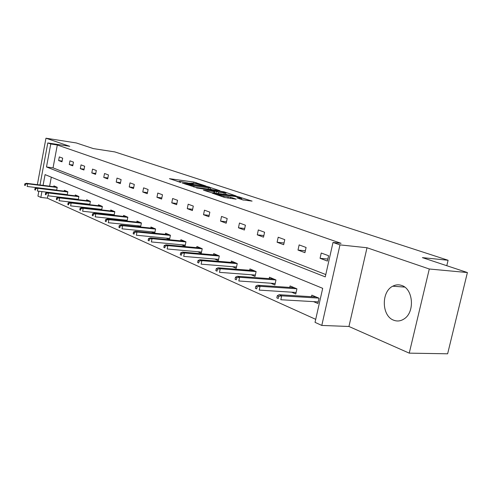 <?xml version="1.0" encoding="UTF-8"?>
<svg xmlns="http://www.w3.org/2000/svg" width="492" height="492" viewBox="0 0 492 492"><rect width="100%" height="100%" fill="white"/><g stroke="black" fill="none" stroke-linecap="round" stroke-linejoin="round"><path stroke-width="0.74" d="M205.644 185.902L193.879 182.077L169.445 178.67L180.871 182.446L179.229 181.388L181.296 181.548L193.368 184.186L191.659 183.129L195.625 183.559L205.644 185.902M393.588 320.163C381.62 315.944 381.097 291.731 392.764 286.196C395.697 284.647 398.686 284.413 401.743 285.489C413.292 288.921 415.033 312.242 404.117 318.902C400.697 321.153 397.185 321.577 393.588 320.163M409.246 353.145L429.295 269.001L367.007 247.747L348.939 326.479L409.246 353.145L447.628 353.797L467.4 272.543L422.388 257.623L448.095 260.262L114.827 151.917L93.369 148.602L76.303 142.951L45.965 138.203L37.367 184.66M467.4 272.543L429.295 269.001M242.544 199.844L252.088 201.111L237.365 196.493L212.249 193.147L224.647 197.47L236.166 199.174L230.607 197.187L224.026 196.099C219.198 195.262 216.818 194.611 216.898 194.131L234.678 196.419C239.45 197.243 241.812 197.895 241.757 198.374L236.966 197.864L242.544 199.844M39.993 184.986L47.785 142.944L69.747 146.315L45.965 138.203M47.785 142.944L50.768 143.984L46.494 166.96L325.261 276.885L333.01 242.451L339.984 244.881L321.793 325.433L315.034 322.352L322.691 288.33L45.073 174.617L43.075 185.367M333.01 242.451L341.061 243.312L57.312 144.986L50.768 143.984M367.007 247.747L339.984 244.881M220.029 190.748L206.775 186.351L182.132 182.963L195.804 187.421L220.029 190.748M223.965 192.218L224.051 191.825L236.148 195.945L211.105 192.6L203.454 190.176L214.678 191.628L211.13 190.324L196.609 187.907M197.046 188.11L196.628 187.962M197.083 187.938L224.051 191.825M446.785 265.711L448.095 260.262M291.602 292.18L295.784 293.982L296.922 288.841L290.083 285.944L289.757 287.42M216.252 268.632L215.834 270.637L217.033 271.172L217.458 269.167L216.252 268.632L218.061 267.789L220.232 268.749L256.104 271.559L249.954 268.94L249.665 270.286M256.104 271.547L255.053 276.436L251.123 274.745M214.623 259.02L218.325 260.612L219.303 255.957L213.737 253.601L213.479 254.831M181.542 244.77L185.041 246.277L185.951 241.83L180.896 239.69L180.662 240.822M151.419 231.793L154.734 233.22L155.595 228.971L150.976 227.015L150.767 228.067M127.071 221.068L127.834 217.206L123.603 215.416L123.412 216.4M126.339 220.988L123.873 219.924M101.678 209.924L102.354 206.419L98.468 204.77L98.289 205.687M100.3 209.77L98.591 209.038M78.283 199.684L78.892 196.474L75.307 194.955L75.141 195.822M76.365 199.463L75.301 199.002M56.66 190.244L57.213 187.292L53.886 185.884L53.739 186.696M54.292 189.955L53.782 189.734M51.303 177.169L49.624 186.185M47.847 195.705L47.386 198.178L315.716 319.339M67.263 194.869L67.841 191.794L64.391 190.33L64.231 191.173M65.11 194.611L64.335 194.278M89.741 204.703L90.387 201.345L86.654 199.764L86.481 200.656M88.086 204.512L86.715 203.922M114.107 215.379L114.827 211.701L110.774 209.979L110.589 210.933M113.037 215.256L110.964 214.364M140.601 227.015L141.407 222.962L136.991 221.086L136.788 222.107M140.232 226.972L137.342 225.73M166.136 238.128L169.543 239.598L170.423 235.25L165.595 233.208L165.373 234.303M197.686 251.72L201.283 253.269L202.23 248.724L196.929 246.48L196.683 247.66M232.415 266.682L236.222 268.325L237.242 263.558L231.394 261.08L231.123 262.365M270.828 283.232L274.874 284.973L275.969 279.966L269.487 277.217L269.185 278.626M313.539 301.633L317.863 303.49L319.05 298.213L311.823 295.151L311.473 296.707M47.386 198.178L40.836 197.415L37.933 196.087L38.837 191.21M348.939 326.479L321.793 325.433M41.918 191.579L40.836 197.415M57.312 144.986L53.044 167.864L325.784 274.561M53.044 167.864L46.494 166.96M327.395 261.061L320.064 258.318L321.245 253.023L328.594 255.723L327.395 261.061M304.935 252.66L297.998 250.065L299.136 244.911L306.085 247.464L304.935 252.66M283.675 244.708L277.101 242.248L278.195 237.23L284.782 239.647L283.675 244.708M263.521 237.175L257.279 234.838L258.331 229.942L264.585 232.236L263.521 237.175M244.383 230.016L238.454 227.796L239.469 223.024L245.41 225.201L244.383 230.016M226.197 223.214L220.557 221.105L221.535 216.437L227.187 218.516L226.197 223.214M208.885 216.738L203.51 214.727L204.457 210.176L209.838 212.15L208.885 216.738M192.384 210.57L187.261 208.651L188.178 204.198L193.307 206.087L192.384 210.57M176.646 204.684L171.757 202.858L172.637 198.497L177.538 200.299L176.646 204.684M161.616 199.063L156.942 197.317L157.797 193.055L162.483 194.77L161.616 199.063M147.249 193.688L142.772 192.015L143.602 187.846L148.086 189.488L147.249 193.688M133.498 188.547L129.212 186.948L130.017 182.864L134.31 184.438L133.498 188.547M120.325 183.621L116.217 182.089L116.998 178.086L121.112 179.592L120.325 183.621M107.699 178.897L103.757 177.428L104.519 173.504L108.461 174.949L107.699 178.897M95.577 174.365L91.795 172.95L92.533 169.107L96.321 170.496L95.577 174.365M83.941 170.017L80.307 168.658L81.026 164.888L84.661 166.222L83.941 170.017M72.754 165.835L69.261 164.525L69.956 160.822L73.462 162.108L72.754 165.835M61.992 161.806L58.634 160.552L59.311 156.917L62.681 158.153L61.992 161.806M58.634 160.552L62.14 161.05M69.261 164.525L72.902 165.041M80.307 168.658L84.101 169.187M91.795 172.95L95.743 173.498M103.757 177.428L107.871 177.981M116.217 182.089L120.515 182.661M129.212 186.948L133.695 187.532M142.772 192.015L147.459 192.624M156.942 197.317L161.843 197.938M171.757 202.858L176.892 203.491M187.261 208.651L192.649 209.303M203.51 214.727L209.162 215.398M220.557 221.105L226.498 221.781M238.454 227.796L244.708 228.491M257.279 234.838L263.872 235.545M277.101 242.248L284.056 242.968M297.998 250.065L305.354 250.791M320.064 258.318L327.85 259.044M191.603 183.411L189.561 183.129M179.168 181.671L177.225 181.4M212.273 189.684L210.164 188.977M208.239 186.935L185.121 183.627L193.977 185.822L208.442 187.821L210.373 187.969L208.239 186.935M225.631 194.137L227.741 194.844M224.278 192.969L225.853 193.085C225.883 192.63 223.589 192.003 218.971 191.203L213.024 190.582L218.669 192.206L224.278 192.969L223.989 194.34M225.557 194.549L225.853 193.085M215.305 193.165L214.42 192.864M243.497 200.103L241.529 199.445M24.871 183.787L24.6 185.256L25.24 185.546L25.51 184.07L24.871 183.787L26.494 183.301L27.65 183.811L27.165 186.468L56.685 190.09M25.51 184.07L27.65 183.811L57.177 187.483M26.494 183.301L56.678 187.065M25.24 185.546L24.6 185.256M35.043 188.295L34.766 189.795L35.43 190.097L35.707 188.59L35.043 188.295L36.685 187.796L37.884 188.325L37.386 191.031L67.306 194.635M35.707 188.59L37.884 188.325L67.804 191.985M36.685 187.796L67.244 191.542M35.43 190.097L34.766 189.795M45.621 192.987L45.338 194.518L46.033 194.826L46.316 193.294L45.621 192.987L47.281 192.47L48.53 193.018L48.013 195.779L78.345 199.365M46.316 193.294L48.53 193.018L78.855 196.659M47.281 192.47L78.222 196.191M46.033 194.826L45.338 194.518M56.635 197.87L56.346 199.432L57.066 199.752L57.361 198.19L56.635 197.87L58.308 197.329L59.612 197.907L59.083 200.724L89.827 204.278M57.361 198.19L59.612 197.907L90.356 201.523M58.308 197.329L89.636 201.025M57.066 199.752L56.346 199.432M68.111 202.956L67.81 204.549L68.56 204.887L68.862 203.288L68.111 202.956L69.796 202.397L71.156 202.999L70.608 205.871L101.776 209.395M68.862 203.288L71.156 202.999L102.324 206.585M69.796 202.397L101.518 206.062M68.56 204.887L67.81 204.549M80.079 208.257L79.765 209.887L80.553 210.238L80.86 208.608L80.079 208.257L81.777 207.685L83.197 208.307L82.631 211.24L114.236 214.727M80.86 208.608L83.197 208.307L114.796 211.861M81.777 207.685L113.898 211.302M80.553 210.238L79.765 209.887M92.564 213.799L92.244 215.459L93.062 215.822L93.382 214.161L92.564 213.799L94.279 213.196L95.762 213.848L95.177 216.843L127.225 220.287M93.382 214.161L95.762 213.848L127.803 217.359M94.279 213.196L126.801 216.769M93.062 215.822L92.244 215.459M105.608 219.58L105.282 221.277L106.137 221.658L106.469 219.961L105.608 219.58L107.342 218.958L108.886 219.641L108.289 222.698L140.786 226.086M106.469 219.961L108.886 219.641L141.382 223.104M107.342 218.958L140.269 222.476M106.137 221.658L105.282 221.277M119.249 225.631L118.91 227.365L119.802 227.765L120.146 226.025L119.249 225.631L120.995 224.979L122.613 225.693L121.998 228.817L154.949 232.15M120.146 226.025L122.613 225.693L155.564 229.094M120.995 224.979L154.34 228.436M119.802 227.765L118.91 227.365M133.529 231.96L133.178 233.731L134.113 234.149L134.47 232.372L133.529 231.96L135.288 231.283L136.979 232.027L136.345 235.225L169.765 238.485M134.47 232.372L136.979 232.027L170.404 235.367M135.288 231.283L169.045 234.666M134.113 234.149L133.178 233.731M148.492 238.589L148.129 240.41L149.107 240.846L149.476 239.026L148.492 238.589L150.263 237.888L152.034 238.669L151.376 241.941L185.275 245.121M149.476 239.026L152.034 238.669L185.933 241.929M150.263 237.888L184.438 241.191M149.107 240.846L148.129 240.41M164.187 245.551L163.811 247.408L164.838 247.87L165.22 246.006L164.187 245.551L165.97 244.813L167.827 245.637L167.151 248.983L201.535 252.07M165.22 246.006L167.827 245.637L202.212 248.804M165.97 244.813L200.564 248.023M164.838 247.87L163.811 247.408M180.669 252.857L180.281 254.764L181.363 255.243L181.757 253.337L180.669 252.857L182.464 252.088L184.42 252.95L183.713 256.381L218.589 259.358M181.757 253.337L184.42 252.95L219.291 256.018M182.464 252.088L217.482 255.188M181.363 255.243L180.281 254.764M198.005 260.545L197.6 262.494L198.737 263.005L199.143 261.049L198.005 260.545L199.807 259.739L201.861 260.643L201.13 264.161L236.504 267.015M199.143 261.049L201.861 260.643L237.23 263.595M199.807 259.739L235.244 262.71M198.737 263.005L197.6 262.494M217.458 269.167L220.232 268.749L219.469 272.347L255.348 275.059M218.061 267.789L253.921 270.625M217.033 271.172L215.834 270.637M235.496 277.168L235.059 279.216L236.326 279.782L236.763 277.728L235.496 277.168L237.31 276.276L239.598 277.291L238.811 280.981L275.163 283.533M236.763 277.728L239.598 277.291L275.914 279.942M237.31 276.276L273.577 278.952M236.326 279.782L235.059 279.216M255.809 286.172L255.354 288.281L256.695 288.878L257.15 286.768L255.809 286.172L257.63 285.243L260.053 286.307L259.229 290.102L296.116 292.469M257.15 286.768L260.053 286.307L296.762 288.773M257.63 285.243L294.302 287.728M256.695 288.878L255.354 288.281M277.297 295.698L276.824 297.863L278.238 298.496L278.718 296.325L277.297 295.698L279.118 294.72L281.676 295.846L280.821 299.745L318.219 301.897M278.718 296.325L281.676 295.846L318.779 298.103M279.118 294.72L316.178 296.996M278.238 298.496L276.824 297.863M192.31 183.983L192.378 183.676M179.844 182.249L179.912 181.935M193.633 183.276L193.879 182.077M195.871 183.59L196.087 182.557M208.965 187.181L209.032 186.849M185.201 184.1L185.275 183.75M186.554 184.562L186.628 184.205M193.737 186.991L193.977 185.822M208.178 189.119L208.442 187.821M213.78 192.956L214.069 191.579M221.664 191.677L221.744 191.314M212.95 190.933L213.024 190.582M216 193.258L216.326 191.689M218.38 193.577L218.669 192.206M240.059 199.014L240.219 198.264M223.798 197.181L224.026 196.099M227.888 198.116L228.196 196.652M230.342 198.442L230.607 197.187M237.285 196.868L237.365 196.493M239.641 197.415L239.727 197.015M392.764 286.196L404.682 287.088M191.529 183.756L191.609 183.368M179.094 182.034L179.18 181.634M185.035 184.045L185.109 183.682M210.084 189.383L210.373 187.969M214.383 193.042L214.678 191.628M212.685 190.847L212.759 190.478M241.517 199.5L241.757 198.374M216.763 194.795L216.849 194.383"/></g></svg>
